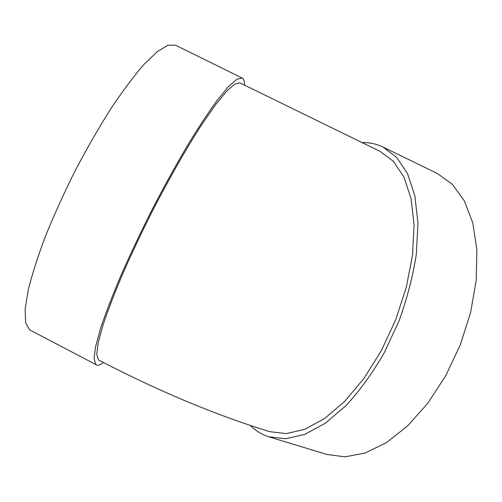 <?xml version="1.0" encoding="UTF-8"?>
<svg xmlns="http://www.w3.org/2000/svg" width="502" height="502" viewBox="0 0 502 502"><rect width="100%" height="100%" fill="white"/><g stroke="black" fill="none" stroke-linecap="round" stroke-linejoin="round"><path stroke-width="0.75" d="M244.518 85.145C244.581 81.293 243.809 78.933 242.202 78.067L236.913 79.184L228.492 86.57L217.059 100.463C208.054 112.881 197.995 128.211 186.888 146.465C175.399 166.074 163.834 187.077 152.188 209.472C140.824 232.068 130.457 253.949 121.095 275.109C112.58 295.239 105.771 312.903 100.664 328.101L95.612 346.48L94.069 358.641L95.794 364.54C97.438 365.883 100.005 365.224 103.5 362.563M98.43 359.915L96.754 354.205L98.254 342.427L103.155 324.631C108.099 309.929 114.688 292.848 122.915 273.389C131.963 252.945 141.978 231.811 152.953 209.987C169.751 177.495 186.957 147.469 202.03 124.17L215.647 104.617L226.716 91.157L234.873 83.991L239.994 82.918L380.089 151.397L393.43 161.349L404.016 177.206L411.107 198.654L414.075 224.959L412.525 254.985L406.331 287.175L395.727 319.736L381.294 350.766L363.894 378.502L344.592 401.449L324.512 418.58L304.745 429.329L286.24 433.602L269.737 431.676C214.812 414.715 157.71 390.794 98.43 359.915M361.879 142.574C369.303 142.38 376.293 143.848 382.863 146.992L396.611 157.295L407.536 173.673L414.865 195.824L417.946 223.013L416.346 254.05C412.933 276.175 407.147 298.502 398.983 321.029L384.049 353.132C372.415 373.174 359.758 390.644 346.085 405.528L325.327 423.23L304.909 434.33L285.795 438.748L268.758 436.79C261.78 434.544 255.637 430.76 250.335 425.439M382.863 146.992L437.493 173.579L452.321 184.29L464.356 200.85L472.777 222.907L476.9 249.707L476.241 280.078L470.619 312.457L460.221 345.05L445.613 375.96L427.666 403.439L407.473 426.041L386.22 442.751L365.061 453.042L345.012 456.845L326.902 454.461L269.568 437.035M242.202 78.067L175.43 45.155L167.994 45.186L157.471 51.474L144.105 64.281C133.921 76.009 122.896 90.724 111.017 108.432C98.913 127.571 87.015 148.228 75.331 170.41C64.099 192.887 54.153 214.8 45.494 236.147C37.819 256.553 32.046 274.613 28.168 290.332L25.1 309.621L25.671 322.805L29.543 329.801L31.344 330.749M95.794 364.54L29.543 329.801"/></g></svg>
